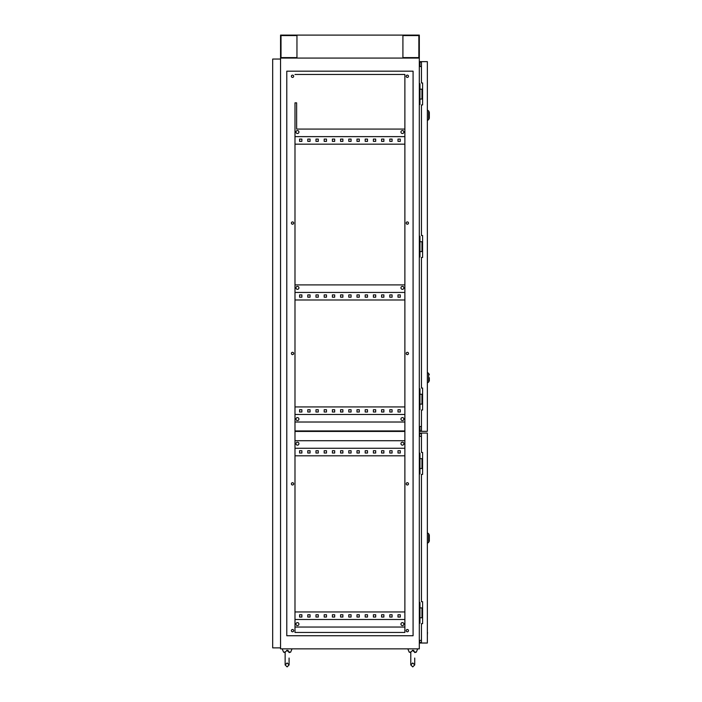 <?xml version="1.0" encoding="UTF-8"?>
<svg xmlns="http://www.w3.org/2000/svg" width="702" height="702" viewBox="0 0 702 702"><rect width="100%" height="100%" fill="white"/><g stroke="black" fill="none" stroke-linecap="round" stroke-linejoin="round"><path stroke-width="1.05" d="M412.328 650.342L414.698 652.14C413.794 652.93 413.794 652.93 414.698 652.14C413.794 652.93 413.794 652.93 414.698 652.14C413.794 652.93 413.794 652.93 414.698 652.14L414.715 651.754M413.934 650.596L413.18 650.342M416.304 652.14L414.724 652.579L416.304 652.14L417.672 648.859L416.304 652.14L414.724 652.14M410.784 652.579L409.205 652.14L407.836 648.859L409.205 652.14L410.784 652.14L412.75 650.306M286.697 650.342L289.066 652.14C288.162 652.93 288.162 652.93 289.066 652.14C288.162 652.93 288.162 652.93 289.066 652.14C288.162 652.93 288.162 652.93 289.066 652.14L289.075 651.754M288.294 650.596L287.539 650.342M289.084 652.579L290.663 652.14L292.032 648.859L290.663 652.14L289.084 652.14M285.144 652.579L283.564 652.14L282.195 648.859L283.564 652.14L285.144 652.14M287.118 650.306L285.17 652.14M298.92 132.037A1.474 1.474 0 0 0 297.446 130.563A1.474 1.474 0 0 0 295.972 132.037A1.474 1.474 0 0 0 297.446 133.512A1.474 1.474 0 0 0 298.92 132.037M403.896 132.037A1.474 1.474 0 0 0 402.421 130.563A1.474 1.474 0 0 0 400.947 132.037A1.474 1.474 0 0 0 402.421 133.512A1.474 1.474 0 0 0 403.896 132.037M295.972 287.855A1.474 1.474 0 0 1 297.446 286.381A1.474 1.474 0 0 1 298.92 287.855A1.474 1.474 0 0 1 297.446 289.329A1.474 1.474 0 0 1 295.972 287.855M400.947 287.855A1.474 1.474 0 0 1 402.421 286.381A1.474 1.474 0 0 1 403.896 287.855A1.474 1.474 0 0 1 402.421 289.329A1.474 1.474 0 0 1 400.947 287.855M298.92 419.068A1.474 1.474 0 0 0 297.446 417.593A1.474 1.474 0 0 0 295.972 419.068A1.474 1.474 0 0 0 297.446 420.542A1.474 1.474 0 0 0 298.92 419.068M403.896 419.068A1.474 1.474 0 0 0 402.421 417.593A1.474 1.474 0 0 0 400.947 419.068A1.474 1.474 0 0 0 402.421 420.542A1.474 1.474 0 0 0 403.896 419.068M403.896 443.673A1.474 1.474 0 0 0 402.421 442.199A1.474 1.474 0 0 0 400.947 443.673A1.474 1.474 0 0 0 402.421 445.147A1.474 1.474 0 0 0 403.896 443.673M298.92 443.673A1.474 1.474 0 0 0 297.446 442.199A1.474 1.474 0 0 0 295.972 443.673A1.474 1.474 0 0 0 297.446 445.147A1.474 1.474 0 0 0 298.92 443.673M298.92 624.087A1.474 1.474 0 0 0 297.446 622.613A1.474 1.474 0 0 0 295.972 624.087A1.474 1.474 0 0 0 297.446 625.57A1.474 1.474 0 0 0 298.92 624.087M403.896 624.087A1.474 1.474 0 0 0 402.421 622.613A1.474 1.474 0 0 0 400.947 624.087A1.474 1.474 0 0 0 402.421 625.57A1.474 1.474 0 0 0 403.896 624.087M291.383 630.65A1.15 1.15 0 0 1 292.523 629.501A1.15 1.15 0 0 1 293.673 630.65A1.15 1.15 0 0 1 292.523 631.8A1.15 1.15 0 0 1 291.383 630.65M291.383 483.853A1.15 1.15 0 0 1 292.523 482.704A1.15 1.15 0 0 1 293.673 483.853A1.15 1.15 0 0 1 292.523 485.003A1.15 1.15 0 0 1 291.383 483.853M291.383 353.457A1.15 1.15 0 0 1 292.523 352.316A1.15 1.15 0 0 1 293.673 353.457A1.15 1.15 0 0 1 292.523 354.607A1.15 1.15 0 0 1 291.383 353.457M291.383 223.069A1.15 1.15 0 0 1 292.523 221.92A1.15 1.15 0 0 1 293.673 223.069A1.15 1.15 0 0 1 292.523 224.21A1.15 1.15 0 0 1 291.383 223.069M291.383 76.272A1.15 1.15 0 0 1 292.523 75.123A1.15 1.15 0 0 1 293.673 76.272A1.15 1.15 0 0 1 292.523 77.413A1.15 1.15 0 0 1 291.383 76.272M406.195 76.272A1.15 1.15 0 0 1 407.344 75.123A1.15 1.15 0 0 1 408.485 76.272A1.15 1.15 0 0 1 407.344 77.413A1.15 1.15 0 0 1 406.195 76.272M406.195 223.069A1.15 1.15 0 0 1 407.344 221.92A1.15 1.15 0 0 1 408.485 223.069A1.15 1.15 0 0 1 407.344 224.21A1.15 1.15 0 0 1 406.195 223.069M406.195 353.457A1.15 1.15 0 0 1 407.344 352.316A1.15 1.15 0 0 1 408.485 353.457A1.15 1.15 0 0 1 407.344 354.607A1.15 1.15 0 0 1 406.195 353.457M406.195 483.853A1.15 1.15 0 0 1 407.344 482.704A1.15 1.15 0 0 1 408.485 483.853A1.15 1.15 0 0 1 407.344 485.003A1.15 1.15 0 0 1 406.195 483.853M406.195 630.65A1.15 1.15 0 0 1 407.344 629.501A1.15 1.15 0 0 1 408.485 630.65A1.15 1.15 0 0 1 407.344 631.8A1.15 1.15 0 0 1 406.195 630.65M310.073 450.719L310.073 453.018L307.783 453.018L307.783 450.719L310.073 450.719L307.783 450.719L307.783 453.018L310.073 453.018L310.073 450.719M326.483 450.719L326.483 453.018L324.184 453.018L324.184 450.719L326.483 450.719L324.184 450.719L324.184 453.018L326.483 453.018L326.483 450.719M342.883 450.719L342.883 453.018L340.584 453.018L340.584 450.719L342.883 450.719L340.584 450.719L340.584 453.018L342.883 453.018L342.883 450.719M359.284 450.719L359.284 453.018L356.985 453.018L356.985 450.719L359.284 450.719L356.985 450.719L356.985 453.018L359.284 453.018L359.284 450.719M375.684 450.719L375.684 453.018L373.385 453.018L373.385 450.719L375.684 450.719L373.385 450.719L373.385 453.018L375.684 453.018L375.684 450.719M392.085 450.719L392.085 453.018L389.794 453.018L389.794 450.719L392.085 450.719L389.794 450.719L389.794 453.018L392.085 453.018L392.085 450.719M294.989 455.809L404.878 455.809M400.289 450.719L400.289 453.018L397.99 453.018L397.99 450.719L400.289 450.719L397.99 450.719L397.99 453.018L400.289 453.018L400.289 450.719M383.889 450.719L383.889 453.018L381.59 453.018L381.59 450.719L383.889 450.719L381.59 450.719L381.59 453.018L383.889 453.018L383.889 450.719M367.488 450.719L367.488 453.018L365.189 453.018L365.189 450.719L367.488 450.719L365.189 450.719L365.189 453.018L367.488 453.018L367.488 450.719M351.079 450.719L351.079 453.018L348.789 453.018L348.789 450.719L351.079 450.719L348.789 450.719L348.789 453.018L351.079 453.018L351.079 450.719M334.678 450.719L334.678 453.018L332.388 453.018L332.388 450.719L334.678 450.719L332.388 450.719L332.388 453.018L334.678 453.018L334.678 450.719M318.278 450.719L318.278 453.018L315.979 453.018L315.979 450.719L318.278 450.719L315.979 450.719L315.979 453.018L318.278 453.018L318.278 450.719M301.878 450.719L301.878 453.018L299.578 453.018L299.578 450.719L301.878 450.719L299.578 450.719L299.578 453.018L301.878 453.018L301.878 450.719M310.073 139.084L307.783 139.084L307.783 141.383L310.073 141.383L310.073 139.084L307.783 139.084L307.783 141.383L310.073 141.383L310.073 139.084M326.483 139.084L324.184 139.084L324.184 141.383L326.483 141.383L326.483 139.084L324.184 139.084L324.184 141.383L326.483 141.383L326.483 139.084M342.883 139.084L340.584 139.084L340.584 141.383L342.883 141.383L342.883 139.084L340.584 139.084L340.584 141.383L342.883 141.383L342.883 139.084M359.284 139.084L356.985 139.084L356.985 141.383L359.284 141.383L359.284 139.084L356.985 139.084L356.985 141.383L359.284 141.383L359.284 139.084M375.684 139.084L373.385 139.084L373.385 141.383L375.684 141.383L375.684 139.084L373.385 139.084L373.385 141.383L375.684 141.383L375.684 139.084M392.085 139.084L389.794 139.084L389.794 141.383L392.085 141.383L392.085 139.084L389.794 139.084L389.794 141.383L392.085 141.383L392.085 139.084M294.989 144.173L404.878 144.173M400.289 139.084L397.99 139.084L397.99 141.383L400.289 141.383L400.289 139.084L397.99 139.084L397.99 141.383L400.289 141.383L400.289 139.084M383.889 139.084L381.59 139.084L381.59 141.383L383.889 141.383L383.889 139.084L381.59 139.084L381.59 141.383L383.889 141.383L383.889 139.084M367.488 139.084L365.189 139.084L365.189 141.383L367.488 141.383L367.488 139.084L365.189 139.084L365.189 141.383L367.488 141.383L367.488 139.084M351.079 139.084L348.789 139.084L348.789 141.383L351.079 141.383L351.079 139.084L348.789 139.084L348.789 141.383L351.079 141.383L351.079 139.084M334.678 139.084L332.388 139.084L332.388 141.383L334.678 141.383L334.678 139.084L332.388 139.084L332.388 141.383L334.678 141.383L334.678 139.084M318.278 139.084L315.979 139.084L315.979 141.383L318.278 141.383L318.278 139.084L315.979 139.084L315.979 141.383L318.278 141.383L318.278 139.084M301.878 139.084L299.578 139.084L299.578 141.383L301.878 141.383L301.878 139.084L299.578 139.084L299.578 141.383L301.878 141.383L301.878 139.084M310.073 294.901L310.073 297.2L307.783 297.2L307.783 294.901L310.073 294.901L307.783 294.901L307.783 297.2L310.073 297.2L310.073 294.901M326.483 294.901L326.483 297.2L324.184 297.2L324.184 294.901L326.483 294.901L324.184 294.901L324.184 297.2L326.483 297.2L326.483 294.901M342.883 294.901L342.883 297.2L340.584 297.2L340.584 294.901L342.883 294.901L340.584 294.901L340.584 297.2L342.883 297.2L342.883 294.901M359.284 294.901L359.284 297.2L356.985 297.2L356.985 294.901L359.284 294.901L356.985 294.901L356.985 297.2L359.284 297.2L359.284 294.901M375.684 294.901L375.684 297.2L373.385 297.2L373.385 294.901L375.684 294.901L373.385 294.901L373.385 297.2L375.684 297.2L375.684 294.901M392.085 294.901L392.085 297.2L389.794 297.2L389.794 294.901L392.085 294.901L389.794 294.901L389.794 297.2L392.085 297.2L392.085 294.901M404.878 299.991L294.989 299.991M400.289 294.901L400.289 297.2L397.99 297.2L397.99 294.901L400.289 294.901L397.99 294.901L397.99 297.2L400.289 297.2L400.289 294.901M383.889 294.901L383.889 297.2L381.59 297.2L381.59 294.901L383.889 294.901L381.59 294.901L381.59 297.2L383.889 297.2L383.889 294.901M367.488 294.901L367.488 297.2L365.189 297.2L365.189 294.901L367.488 294.901L365.189 294.901L365.189 297.2L367.488 297.2L367.488 294.901M351.079 294.901L351.079 297.2L348.789 297.2L348.789 294.901L351.079 294.901L348.789 294.901L348.789 297.2L351.079 297.2L351.079 294.901M334.678 294.901L334.678 297.2L332.388 297.2L332.388 294.901L334.678 294.901L332.388 294.901L332.388 297.2L334.678 297.2L334.678 294.901M318.278 294.901L318.278 297.2L315.979 297.2L315.979 294.901L318.278 294.901L315.979 294.901L315.979 297.2L318.278 297.2L318.278 294.901M301.878 294.901L301.878 297.2L299.578 297.2L299.578 294.901L301.878 294.901L299.578 294.901L299.578 297.2L301.878 297.2L301.878 294.901M310.073 409.722L310.073 412.013L307.783 412.013L307.783 409.722L310.073 409.722L307.783 409.722L307.783 412.013L310.073 412.013L310.073 409.722M326.483 409.722L326.483 412.013L324.184 412.013L324.184 409.722L326.483 409.722L324.184 409.722L324.184 412.013L326.483 412.013L326.483 409.722M342.883 409.722L342.883 412.013L340.584 412.013L340.584 409.722L342.883 409.722L340.584 409.722L340.584 412.013L342.883 412.013L342.883 409.722M359.284 409.722L359.284 412.013L356.985 412.013L356.985 409.722L359.284 409.722L356.985 409.722L356.985 412.013L359.284 412.013L359.284 409.722M375.684 409.722L375.684 412.013L373.385 412.013L373.385 409.722L375.684 409.722L373.385 409.722L373.385 412.013L375.684 412.013L375.684 409.722M392.085 409.722L392.085 412.013L389.794 412.013L389.794 409.722L392.085 409.722L389.794 409.722L389.794 412.013L392.085 412.013L392.085 409.722M404.878 406.932L294.989 406.932M400.289 409.722L400.289 412.013L397.99 412.013L397.99 409.722L400.289 409.722L397.99 409.722L397.99 412.013L400.289 412.013L400.289 409.722M383.889 409.722L383.889 412.013L381.59 412.013L381.59 409.722L383.889 409.722L381.59 409.722L381.59 412.013L383.889 412.013L383.889 409.722M367.488 409.722L367.488 412.013L365.189 412.013L365.189 409.722L367.488 409.722L365.189 409.722L365.189 412.013L367.488 412.013L367.488 409.722M351.079 409.722L351.079 412.013L348.789 412.013L348.789 409.722L351.079 409.722L348.789 409.722L348.789 412.013L351.079 412.013L351.079 409.722M334.678 409.722L334.678 412.013L332.388 412.013L332.388 409.722L334.678 409.722L332.388 409.722L332.388 412.013L334.678 412.013L334.678 409.722M318.278 409.722L318.278 412.013L315.979 412.013L315.979 409.722L318.278 409.722L315.979 409.722L315.979 412.013L318.278 412.013L318.278 409.722M301.878 409.722L301.878 412.013L299.578 412.013L299.578 409.722L301.878 409.722L299.578 409.722L299.578 412.013L301.878 412.013L301.878 409.722M310.073 614.741L310.073 617.04L307.783 617.04L307.783 614.741L310.073 614.741L307.783 614.741L307.783 617.04L310.073 617.04L310.073 614.741M326.483 614.741L326.483 617.04L324.184 617.04L324.184 614.741L326.483 614.741L324.184 614.741L324.184 617.04L326.483 617.04L326.483 614.741M342.883 614.741L342.883 617.04L340.584 617.04L340.584 614.741L342.883 614.741L340.584 614.741L340.584 617.04L342.883 617.04L342.883 614.741M359.284 614.741L359.284 617.04L356.985 617.04L356.985 614.741L359.284 614.741L356.985 614.741L356.985 617.04L359.284 617.04L359.284 614.741M375.684 614.741L375.684 617.04L373.385 617.04L373.385 614.741L375.684 614.741L373.385 614.741L373.385 617.04L375.684 617.04L375.684 614.741M392.085 614.741L392.085 617.04L389.794 617.04L389.794 614.741L392.085 614.741L389.794 614.741L389.794 617.04L392.085 617.04L392.085 614.741M404.878 611.951L294.989 611.951M400.289 614.741L400.289 617.04L397.99 617.04L397.99 614.741L400.289 614.741L397.99 614.741L397.99 617.04L400.289 617.04L400.289 614.741M383.889 614.741L383.889 617.04L381.59 617.04L381.59 614.741L383.889 614.741L381.59 614.741L381.59 617.04L383.889 617.04L383.889 614.741M367.488 614.741L367.488 617.04L365.189 617.04L365.189 614.741L367.488 614.741L365.189 614.741L365.189 617.04L367.488 617.04L367.488 614.741M351.079 614.741L351.079 617.04L348.789 617.04L348.789 614.741L351.079 614.741L348.789 614.741L348.789 617.04L351.079 617.04L351.079 614.741M334.678 614.741L334.678 617.04L332.388 617.04L332.388 614.741L334.678 614.741L332.388 614.741L332.388 617.04L334.678 617.04L334.678 614.741M318.278 614.741L318.278 617.04L315.979 617.04L315.979 614.741L318.278 614.741L315.979 614.741L315.979 617.04L318.278 617.04L318.278 614.741M301.878 614.741L301.878 617.04L299.578 617.04L299.578 614.741L301.878 614.741L299.578 614.741L299.578 617.04L301.878 617.04L301.878 614.741M404.878 292.444L294.989 292.444M404.878 414.478L294.989 414.478M294.989 448.262L404.878 448.262M404.878 619.497L294.989 619.497M404.878 632.458L404.878 627.044L294.989 627.044L294.989 632.458L404.878 632.458L404.878 74.465L294.989 74.465L404.878 74.465L404.878 129.08L296.63 129.08L296.63 102.843L294.989 102.843L294.989 632.458L404.878 632.458M419.313 83.784L419.971 83.784L419.971 104.449L419.313 104.449M419.313 236.32L419.971 236.32L419.971 256.985L419.313 256.985M419.313 648.859L419.313 58.064L280.554 58.064L419.313 58.064L419.313 35.1L280.554 35.1L280.554 648.859L419.313 648.859M419.313 388.855L419.971 388.855L419.971 409.52L419.313 409.52M419.313 436.354L421.446 436.354M421.446 640.391L419.313 640.391M421.446 426.518L419.313 426.518M421.446 66.523L419.313 66.523M286.785 71.183L413.083 71.183L413.083 635.74L286.785 635.74L286.785 71.183M294.989 430.94L404.878 430.94M294.989 431.432L404.878 431.432M422.595 394.27L419.971 394.27M422.595 404.106L421.972 404.106L421.972 394.27M421.972 404.106L419.971 404.106M422.595 241.734L419.971 241.734M422.595 251.57L421.972 251.57L421.972 241.734M421.972 251.57L419.971 251.57M422.595 89.189L419.971 89.189M422.595 99.035L421.972 99.035L421.972 89.189M421.972 99.035L419.971 99.035M419.313 602.509L419.971 602.509L419.971 623.174L419.313 623.174M419.971 617.76L421.972 617.76L421.972 607.923L422.595 607.923M421.972 617.76L422.595 617.76M419.971 607.923L421.972 607.923M419.313 453.246L419.971 453.246L419.971 473.911L419.313 473.911M419.971 468.506L421.972 468.506L421.972 458.66L422.595 458.66M421.972 468.506L422.595 468.506M419.971 458.66L421.972 458.66M404.878 440.716L294.989 440.716M294.989 422.016L404.878 422.016M294.989 284.898L404.878 284.898M294.989 136.627L404.878 136.627M421.446 61.636L421.446 82.959L422.595 82.959L422.595 104.94L421.446 104.94L421.446 235.495L422.595 235.495L422.595 257.476L421.446 257.476L421.446 388.039L422.595 388.039L422.595 410.012L421.446 410.012L421.446 431.335L427.351 431.335L427.351 61.636L419.48 61.636L419.48 64.259L419.971 64.259L419.971 62.127L421.446 62.127M419.971 426.518L419.48 431.335L421.446 431.335M421.446 430.844L419.971 430.844L419.971 431.335M419.971 66.523L419.971 64.259M419.971 428.711L419.971 430.844M419.48 428.711L419.48 426.518M419.48 66.523L419.48 64.259M419.971 61.636L419.971 62.127M429.317 377.702L429.317 380.721L429.317 377.702M429.317 112.645L429.317 117.901M429.317 535.424L429.317 540.672M421.446 643.023L421.446 623.666L422.595 623.666L422.595 601.684L421.446 601.684L421.446 474.412L422.595 474.412L422.595 452.43L421.446 452.43L421.446 433.073L427.351 433.073L427.351 643.023L419.638 643.023L419.638 640.391M421.446 433.073L419.638 433.073L419.638 433.564L421.446 433.564M421.446 642.523L419.638 642.523M419.638 436.354L419.638 433.564M427.351 632.502L427.351 630.185M427.518 632.502L427.351 634.819M280.554 647.876L272.683 647.876L272.683 59.047L280.554 59.047M418.857 35.556L402.913 35.556L402.913 57.599L418.857 57.599L418.857 35.556M296.955 35.556L281.011 35.556L281.011 57.599L296.955 57.599L296.955 35.556L296.955 57.599M402.913 35.556L402.913 57.599M429.317 380.721L428.624 382.063L428.624 373.341L427.351 372.455M429.317 118.287L428.624 119.63L428.624 110.916L427.351 110.021M429.317 541.067L428.624 542.409L428.624 533.687L427.351 532.8M414.724 658.046L414.724 664.934L412.75 666.9L410.784 664.934L412.75 666.9L414.724 664.934L412.75 662.96L410.784 664.934L410.784 651.877M289.084 658.046L289.084 664.934L287.118 666.9L285.144 664.934L285.144 651.877L285.144 664.934L287.118 666.9L289.084 664.934L287.118 662.96L285.144 664.934M428.624 382.063L427.351 382.95M428.624 373.341L429.317 374.684M428.624 119.63L427.351 120.525M428.624 110.916L429.317 112.259M428.624 542.409L427.351 543.295M428.624 533.687L429.317 535.029"/></g></svg>
